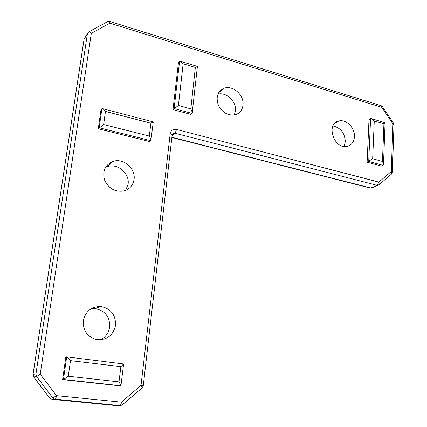 <?xml version="1.0" encoding="UTF-8"?>
<svg xmlns="http://www.w3.org/2000/svg" width="427" height="427" viewBox="0 0 427 427"><rect width="100%" height="100%" fill="white"/><g stroke="black" fill="none" stroke-linecap="round" stroke-linejoin="round"><path stroke-width="0.64" d="M383.926 123.841L382.469 161.438L372.67 158.748L374.271 120.953L383.926 123.841L385.09 122.762L371.816 118.727M374.271 120.953L371.351 118.583L370.583 118.679L368.714 161.443L382.95 165.313L383.499 164.075L385.09 122.762M382.469 161.438L383.499 164.075M372.67 158.748L367.119 162.191L369.008 119.544L370.583 118.679M195.347 67.445L190.816 108.874L178.406 105.469L183.162 63.799L195.347 67.445L197.413 66.484M183.162 63.799L180.183 61.226L179.564 61.403L174.115 108.549L192.134 113.449L197.423 66.382M190.816 108.874L192.396 112.611M178.406 105.469L173.004 109.579L178.449 62.577L179.564 61.403M105.474 111.42L150.902 123.227L149.317 136.069L103.633 124.54L105.474 111.42C104.177 109.664 103.104 108.72 102.261 108.575L101.877 108.725L99.176 127.769L150.859 140.691L153.277 121.951M103.633 124.54L98.279 128.783L100.975 109.798L101.877 108.725M150.902 123.227L153.304 121.898M149.317 136.069L151.067 139.992M150.859 140.691L149.802 141.631L98.279 128.783M120.873 366.67L118.994 381.887L68.288 376.24L70.482 360.628L120.873 366.67L123.616 363.98L66.842 356.881M70.482 360.628C68.635 358.248 67.365 356.988 66.671 356.86L63.458 379.523L120.814 385.768M118.994 381.887L120.99 385.432L120.884 385.773L119.784 385.853L62.625 379.614L65.833 357.041L66.671 356.86M68.288 376.24L63.538 379.507L62.625 379.614M367.119 162.191L381.327 166.044L382.95 165.313M173.004 109.579L190.97 114.447L192.134 113.449M125.687 190.378L128.089 184.186C129.899 173.501 117.574 162.917 107.428 166.626L105.485 167.427M134.057 179.409C133.032 185.483 129.557 189.353 123.643 191.018C114.895 192.123 108.527 188.451 104.546 179.997C102.283 171.078 105.095 164.886 112.984 161.422C123.318 157.67 135.882 168.51 134.057 179.409M344.045 146.482L345.304 141.679C344.776 133 340.666 127.764 332.964 125.965M354.437 136.816C353.983 141.972 351.592 145.148 347.268 146.36C334.197 149.936 325.374 123.841 338.675 121.049C346.009 118.759 355.173 127.993 354.437 136.816M234.295 115.002L235.426 110.871C236.627 101.658 226.454 91.832 217.967 94.148M243.011 105.053C242.435 109.824 240.054 113.006 235.875 114.601C228.658 116.139 222.889 113.155 218.549 105.656C215.64 97.634 217.343 91.896 223.668 88.448C232.325 84.514 244.351 94.943 243.011 105.053M100.441 339.807C105.677 337.165 108.762 332.921 109.691 327.066C109.947 316.775 105.117 310.637 95.216 308.657L90.866 308.886M115.546 325.342C113.187 335.563 106.846 340.303 96.523 339.566C87.343 336.871 82.923 330.626 83.27 320.826C85.501 311.342 91.33 306.565 100.756 306.495C110.86 308.534 115.786 314.816 115.546 325.342M372.275 187.709L370.044 187.987M378.797 184.971L379.235 184.597L378.872 182.099L377.153 185.334L378.685 185.04M392.344 172.337L391.276 171.499L391.607 173.986L391.164 174.365M143.269 385.752L141.038 385.362L142.17 387.871L141.94 388.068M371.517 188.024L379.235 184.597L391.607 173.986L392.349 172.177L394.014 124.796L393.598 123.371L392.963 124.033L394.009 124.978M51.747 399.074L51.059 399.085L49.612 398.012L51.043 399.08L55.248 399.261C55.745 398.877 56.161 397.681 56.487 395.664L52.836 397.98L54.213 399.042M122.373 404.844L121.375 402.165C121.087 404.113 120.638 405.266 120.024 405.618L121.978 405.116M109.846 21.499L381.001 105.65L381.85 107.337L382.507 106.707L381.236 105.72M33.717 376.966L33.071 374.362L33.717 376.966L36.599 376.561L40.234 374.196L35.943 373.913L36.599 376.561L52.836 397.98L49.703 398.044L33.717 376.966M33.028 374.367L84.023 39.396L87.407 33.728C88.101 32.98 89.403 32.842 91.314 33.322C90.188 31.865 89.307 31.401 88.661 31.929L87.407 33.728L35.943 373.913L33.071 374.362L84.124 38.958M89.088 31.699L107.241 21.846C107.914 21.307 108.8 21.75 109.91 23.191L109.734 21.462L107.679 21.606M172.102 134.745L173.57 133.299L175.123 133.256L377.153 185.334L370.78 187.981L171.884 137.264M172.124 135.156L170.208 133.699L141.038 385.362L121.375 402.165L56.487 395.664L40.234 374.196L91.314 33.322L109.91 23.191L381.85 107.337L392.963 124.033L391.276 171.499L378.872 182.099L176.57 129.466L175.123 133.256L172.044 135.85M176.57 129.466C173.079 128.911 170.96 130.32 170.208 133.699M119.918 405.634L115.861 405.575L51.998 399.32L55.163 399.277L119.918 405.634M197.359 66.382L180.6 61.355M153.24 121.882L102.667 108.682M120.99 385.432L123.616 363.98M63.538 379.507L120.884 385.773M107.428 166.626L112.984 161.422M334.805 123.302L338.675 121.049M218.725 92.659L223.668 88.448M95.216 308.657L100.756 306.495M171.857 137.478L370.342 188.067L371.506 188.029M54.224 399.048L120.024 405.618L122.581 404.668L142.17 387.871L143.275 385.714L172.156 134.895L173.57 133.299L172.289 134.382M84.172 38.718L84.082 39.033M85.032 37.432L87.428 33.616M33.637 376.95L49.612 398.012M382.507 106.707L393.598 123.371"/></g></svg>
